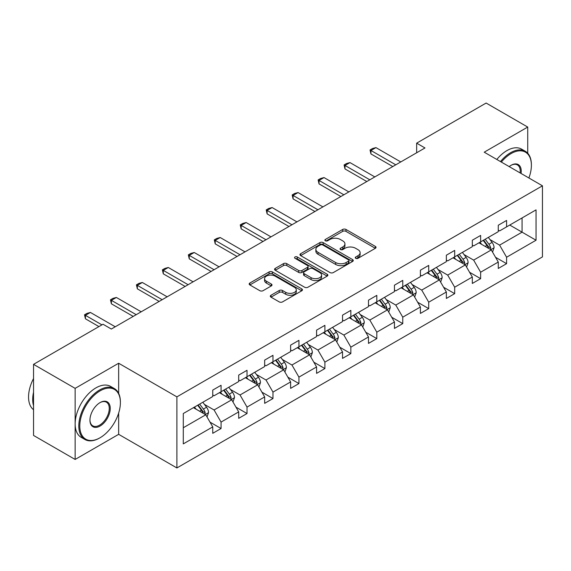 <?xml version="1.0" encoding="UTF-8"?>
<svg xmlns="http://www.w3.org/2000/svg" width="571" height="571" viewBox="0 0 571 571"><rect width="100%" height="100%" fill="white"/><g stroke="black" fill="none" stroke-linecap="round" stroke-linejoin="round"><path stroke-width="0.86" d="M355.726 258.32A1.62 0.935 0 0 0 358.01 258.32L375.361 248.299A2.313 1.335 0 0 0 376.039 247.357A2.313 1.335 0 0 0 375.361 246.415L345.962 229.442A2.313 1.335 0 0 0 342.7 229.442L325.342 239.456A1.62 0.935 0 0 0 324.87 240.12A1.62 0.935 0 0 0 325.342 240.776A1.62 0.935 0 0 0 327.633 240.776L329.874 239.485A7.394 4.268 0 0 1 340.33 239.485L342.778 240.898A7.394 4.268 0 0 1 344.941 243.917A7.394 4.268 0 0 1 342.778 246.929L340.53 248.228A1.62 0.935 0 0 0 340.059 248.885A1.62 0.935 0 0 0 340.53 249.548A1.62 0.935 0 0 0 342.821 249.548L345.062 248.249A7.394 4.268 0 0 1 355.519 248.249L357.967 249.663A7.394 4.268 0 0 1 360.13 252.682A7.394 4.268 0 0 1 357.967 255.701L355.726 257A1.62 0.935 0 0 0 355.248 257.657A1.62 0.935 0 0 0 355.726 258.32L355.726 257M270.997 295.257A2.313 1.335 0 0 0 270.319 296.199A2.313 1.335 0 0 0 270.997 297.141L279.248 301.902A2.313 1.335 0 0 0 282.509 301.902L301.788 290.775A2.313 1.335 0 0 0 302.459 289.832A2.313 1.335 0 0 0 301.788 288.89L272.388 271.917A2.313 1.335 0 0 0 269.119 271.917L249.848 283.045A2.313 1.335 0 0 0 249.17 283.987A2.313 1.335 0 0 0 249.848 284.929L259.812 290.682A2.313 1.335 0 0 0 263.074 290.682L271.325 285.921A2.313 1.335 0 0 0 272.003 284.979A2.313 1.335 0 0 0 271.325 284.037L266.386 281.182A6.181 3.569 0 0 1 264.573 278.662A6.181 3.569 0 0 1 268.391 275.365A6.181 3.569 0 0 1 275.122 276.136L294.479 287.313A6.181 3.569 0 0 1 296.285 289.832A6.181 3.569 0 0 1 292.473 293.13A6.181 3.569 0 0 1 285.736 292.359L282.509 290.496A2.313 1.335 0 0 0 279.248 290.496L270.997 295.257L270.997 297.141M118.654 363.242L75.136 388.359L33.539 364.348L33.539 435.437L75.136 459.448L118.654 434.331L176.889 467.956L176.889 396.866L118.654 363.242L118.654 393.376M527.725 153.228L527.725 127.062L484.215 152.186L542.45 185.811L176.889 396.866M527.725 127.062L486.128 103.044L416.659 143.157L416.659 152.764M33.539 364.348L103.008 324.235L111.331 329.039L424.981 147.96L416.659 143.157M330.038 272.581A2.313 1.335 0 0 0 333.307 272.581L352.578 261.454A2.313 1.335 0 0 0 353.256 260.512A2.313 1.335 0 0 0 352.578 259.569L323.179 242.596A2.313 1.335 0 0 0 319.917 242.596L300.639 253.717A2.313 1.335 0 0 0 299.968 254.666A2.313 1.335 0 0 0 300.639 255.608L330.038 272.581M295.65 258.663A1.62 0.935 0 0 1 297.291 258.891L297.291 256.971L327.183 274.23A2.313 1.335 0 0 1 327.861 275.172A2.313 1.335 0 0 1 327.183 276.114L307.912 287.242A2.313 1.335 0 0 1 304.643 287.242L275.243 270.269L275.243 268.384A2.313 1.335 0 0 0 274.565 269.326A2.313 1.335 0 0 0 275.243 270.269M275.243 268.384L283.494 263.624A2.313 1.335 0 0 1 286.756 263.624L298.683 270.504A2.313 1.335 0 0 0 301.945 270.504L307.419 267.342A2.313 1.335 0 0 0 308.097 266.4A2.313 1.335 0 0 0 307.419 265.458L295.007 258.292A1.62 0.935 0 0 1 294.536 257.635A1.62 0.935 0 0 1 295.528 256.772A1.62 0.935 0 0 1 297.291 256.971M75.136 388.359L75.136 459.448M183.291 413.532L212.747 396.524L212.747 390.093L221.063 385.289L221.063 391.727L238.699 381.542L238.699 375.104L247.022 370.301L247.022 376.739L264.659 366.553L264.659 360.115L272.981 355.312L272.981 361.75L290.618 351.572L290.618 345.134L298.933 340.33L298.933 346.768L316.577 336.583L316.577 330.145L324.892 325.342L324.892 331.78L342.529 321.594L342.529 315.156L350.851 310.36L350.851 316.791L368.488 306.613L368.488 300.175L376.81 295.371L376.81 301.809L394.447 291.624L394.447 285.186L402.762 280.382L402.762 286.82L420.399 276.635L420.399 270.204L428.721 265.401L428.721 271.832L446.358 261.654L446.358 255.216L454.68 250.412L454.68 256.85L472.317 246.665L472.317 240.227L480.632 235.423L480.632 241.861L498.276 231.676L498.276 225.245L506.591 220.442L506.591 226.873L536.041 209.871L536.041 240.227L506.591 257.236L506.591 263.666L498.276 268.47L498.276 262.039L480.632 272.217L480.632 278.655L472.317 283.459L472.317 277.021L454.68 287.206L454.68 293.644L446.358 298.447L446.358 292.009L428.721 302.195L428.721 308.625L420.399 313.429L420.399 306.998L402.762 317.176L402.762 323.614L394.447 328.418L394.447 321.98L376.81 332.165L376.81 338.603L368.488 343.407L368.488 336.969L350.851 347.147L350.851 353.585L342.529 358.388L342.529 351.95L324.892 362.135L324.892 368.573L316.577 373.377L316.577 366.939L298.933 377.124L298.933 383.562L290.618 388.366L290.618 381.928L272.981 392.106L272.981 398.544L264.659 403.347L264.659 396.909L247.022 407.094L247.022 413.532L238.699 418.336L238.699 411.898L221.063 422.083L221.063 428.514L212.747 433.318L212.747 426.887L183.291 443.888L183.291 413.532M176.889 467.956L542.45 256.9L542.45 185.811M219.4 392.684L231.712 399.793L214.075 409.978L204.447 404.418M214.075 409.978L221.063 422.083M231.712 399.793L238.699 411.898M212.747 394.989L214.075 395.76L221.063 391.727M245.359 377.695L257.671 384.804L240.034 394.989L230.406 389.429M240.034 394.989L247.022 407.094M257.671 384.804L264.659 396.909M238.699 380L240.034 380.771L247.022 376.739M271.318 362.713L283.63 369.822L265.993 380.008L256.358 374.448M265.993 380.008L272.981 392.106M283.63 369.822L290.618 381.928M264.659 365.019L265.993 365.79L272.981 361.75M297.27 347.725L309.582 354.834L291.945 365.019L282.317 359.459M291.945 365.019L298.933 377.124M309.582 354.834L316.577 366.939M290.618 350.03L291.945 350.801L298.933 346.768M323.229 332.743L335.541 339.852L317.904 350.03L308.276 344.47M317.904 350.03L324.892 362.135M335.541 339.852L342.529 351.95M316.577 335.049L317.904 335.812L324.892 331.78M349.188 317.754L361.5 324.863L343.863 335.049L334.228 329.488M343.863 335.049L350.851 347.147M361.5 324.863L368.488 336.969M342.529 320.06L343.863 320.831L350.851 316.791M375.14 302.766L387.459 309.875L369.822 320.06L360.187 314.5M369.822 320.06L376.81 332.165M387.459 309.875L394.447 321.98M368.488 305.071L369.822 305.842L376.81 301.809M401.099 287.784L413.411 294.893L395.774 305.071L386.146 299.511M395.774 305.071L402.762 317.176M413.411 294.893L420.399 306.998M394.447 290.089L395.774 290.853L402.762 286.82M427.058 272.795L439.37 279.904L421.733 290.089L412.105 284.529M421.733 290.089L428.721 302.195M439.37 279.904L446.358 292.009M420.399 275.101L421.733 275.872L428.721 271.832M453.017 257.806L465.329 264.915L447.693 275.101L438.057 269.541M447.693 275.101L454.68 287.206M465.329 264.915L472.317 277.021M446.358 260.112L447.693 260.883L454.68 256.85M478.969 242.825L491.281 249.934L473.644 260.112L464.016 254.552M473.644 260.112L480.632 272.217M491.281 249.934L498.276 262.039M472.317 245.13L473.644 245.894L480.632 241.861M509.753 225.053L522.065 232.161L499.604 245.13L489.975 239.57M499.604 245.13L506.591 257.236M536.041 240.227L522.065 232.161L522.065 217.944L536.041 209.871M498.276 230.142L499.604 230.912L506.591 226.873M183.291 427.75L205.76 414.782L193.441 407.673M205.76 414.782L212.747 426.887M495.528 257.278L506.591 263.666M469.569 272.267L480.632 278.655M443.617 287.256L454.68 293.644M417.658 302.237L428.721 308.625M391.699 317.226L402.762 323.614M365.74 332.215L376.81 338.603M339.788 347.197L350.851 353.585M313.829 362.185L324.892 368.573M287.87 377.174L298.933 383.562M261.918 392.156L272.981 398.544M235.959 407.144L247.022 413.532M210 422.126L221.063 428.514M118.654 434.331L118.654 413.104M356.368 258.542L357.967 257.621A7.394 4.268 0 0 0 360.13 254.602L360.13 252.682M344.941 243.917L344.941 245.837A7.394 4.268 0 0 1 342.778 248.849L341.18 249.777M375.333 248.314L345.962 231.362A2.313 1.335 0 0 0 342.7 231.362L325.991 241.005M352.55 261.468L323.179 244.516A2.313 1.335 0 0 0 319.917 244.516L300.674 255.622M348.496 261.168A1.62 0.935 0 0 0 348.967 260.512A1.62 0.935 0 0 0 348.496 259.848L322.694 244.952A1.62 0.935 0 0 0 320.402 244.952L318.033 246.315A7.394 4.268 0 0 0 315.87 249.334A7.394 4.268 0 0 0 318.033 252.353L335.677 262.539A7.394 4.268 0 0 0 346.126 262.539L348.496 261.168L348.496 263.088A1.62 0.935 0 0 0 348.967 262.432L348.967 260.512M315.87 249.334L315.87 251.254A7.394 4.268 0 0 0 318.033 254.273L318.033 252.353M348.496 263.088L346.126 264.459A7.394 4.268 0 0 1 335.677 264.459L318.033 254.273M275.272 270.29L283.494 265.544L283.494 263.624M308.097 266.4L308.097 268.327A2.313 1.335 0 0 1 307.419 269.269L301.945 272.424A2.313 1.335 0 0 1 298.683 272.424L286.756 265.544A2.313 1.335 0 0 0 283.494 265.544M297.291 258.891L327.147 276.136M311.052 277.649A6.181 3.569 0 0 0 317.79 278.42A6.181 3.569 0 0 0 321.601 275.122A6.181 3.569 0 0 0 319.789 272.603L312.972 268.663A2.313 1.335 0 0 0 309.703 268.663L304.236 271.825A2.313 1.335 0 0 0 303.558 272.767A2.313 1.335 0 0 0 304.236 273.709L311.052 277.649L311.052 279.569A6.181 3.569 0 0 0 317.79 280.34A6.181 3.569 0 0 0 321.601 277.049L321.601 275.122M303.558 272.767L303.558 274.687A2.313 1.335 0 0 0 304.236 275.629L304.236 273.709M311.052 279.569L304.236 275.629M296.285 289.832L296.285 291.76A6.181 3.569 0 0 1 292.473 295.05A6.181 3.569 0 0 1 285.736 294.279L282.509 292.416A2.313 1.335 0 0 0 279.248 292.416L271.025 297.163M264.573 278.662L264.573 280.582A6.181 3.569 0 0 0 266.386 283.102L266.386 281.182M271.296 285.943L266.386 283.102M301.752 290.796L272.388 273.837A2.313 1.335 0 0 0 269.119 273.837L249.877 284.95M492.552 252.125L494.079 247.7A6.238 3.597 -120 0 0 492.088 242.39L488.355 237.408M481.653 244.374L480.033 242.211M490.361 249.399L490.71 247.971A6.238 3.597 -120 0 0 488.926 244.217L485.193 239.235M483.63 240.134L487.741 245.623A3.176 1.834 60 0 1 488.319 246.586L490.71 247.971M483.194 240.384L486.935 245.373A6.238 3.597 60 0 1 488.483 248.314M395.774 164.819L370.95 150.487L370.95 153.942L370.037 149.959L372.528 148.517L375.939 147.603L400.771 161.936M392.784 166.546L370.95 153.942M375.939 147.603L370.95 150.487L370.037 149.959M528.896 177.981A28.707 16.573 120 0 0 531.387 165.297A28.707 16.573 120 0 0 511.088 153.578A28.707 16.573 120 0 0 501.345 162.078M500.482 161.579A29.414 16.98 -60 0 1 510.588 152.714A29.414 16.98 -60 0 1 525.291 151.258A29.414 16.98 -60 0 1 531.387 164.719L531.387 165.297M509.182 166.604A14.354 8.287 -60 0 1 511.088 165.297L511.088 165.297A14.354 8.287 -60 0 1 521.059 173.456M496.82 159.459A29.414 16.98 -60 0 1 506.927 150.601A29.414 16.98 -60 0 1 521.63 149.145L525.291 151.258M520.124 172.92A13.647 7.88 120 0 0 517.412 164.912A13.647 7.88 120 0 0 510.831 165.447M99.597 438.028L100.096 437.743A28.707 16.573 120 0 0 120.395 402.576A28.707 16.573 120 0 0 100.096 390.857A28.707 16.573 120 0 0 79.797 426.016A28.707 16.573 120 0 0 100.096 437.743L99.597 438.028A29.414 16.98 -60 0 1 84.893 439.484A29.414 16.98 -60 0 1 80.383 415.916A29.414 16.98 -60 0 1 99.597 389.993A29.414 16.98 -60 0 1 114.307 388.537A29.414 16.98 -60 0 1 120.395 402.005L120.395 402.576M100.096 426.023A14.354 8.287 -60 0 1 89.947 420.156A14.354 8.287 -60 0 1 100.096 402.576L100.096 402.576A14.354 8.287 -60 0 1 110.246 408.436A14.354 8.287 -60 0 1 100.096 426.023M89.954 419.863A13.647 7.88 120 0 0 92.773 425.83A13.647 7.88 120 0 0 99.597 425.152A13.647 7.88 120 0 0 108.519 413.126A13.647 7.88 120 0 0 106.42 402.191A13.647 7.88 120 0 0 99.846 402.726M84.893 439.484L81.232 437.372A29.414 16.98 -60 0 1 76.721 413.804A29.414 16.98 -60 0 1 95.935 387.88A29.414 16.98 -60 0 1 110.646 386.424L114.307 388.537M33.539 405.653A29.414 16.98 -60 0 1 33.539 392.206M33.539 409.735A29.414 16.98 -60 0 1 33.539 378.516M466.593 267.107L468.12 262.689A6.238 3.597 -120 0 0 466.136 257.378L462.396 252.389M455.694 259.355L454.073 257.193M464.409 264.387L464.758 262.953A6.238 3.597 -120 0 0 462.974 259.205L459.234 254.216M457.671 255.123L461.782 260.604A3.176 1.834 60 0 1 462.36 261.575L464.758 262.953M457.235 255.373L460.975 260.355A6.238 3.597 60 0 1 462.531 263.302M440.634 282.095L442.168 277.677A6.238 3.597 -120 0 0 440.177 272.367L436.437 267.378M429.742 274.344L428.122 272.181M438.449 279.376L438.799 277.941A6.238 3.597 -120 0 0 437.015 274.187L433.275 269.205M431.719 270.104L435.83 275.593A3.176 1.834 60 0 1 436.401 276.557L438.799 277.941M431.283 270.354L435.016 275.343A6.238 3.597 60 0 1 436.572 278.291M369.815 179.801L344.991 165.469L344.991 168.93L344.077 164.94L346.576 163.499L349.987 162.592L374.812 176.924M366.825 181.535L344.991 168.93M349.987 162.592L344.991 165.469L344.077 164.94M343.863 194.79L319.039 180.457L319.039 183.919L318.118 179.929L320.616 178.487L324.028 177.574L348.852 191.906M340.866 196.517L319.039 183.919M324.028 177.574L319.039 180.457L318.118 179.929M414.674 297.084L416.209 292.659A6.238 3.597 -120 0 0 414.218 287.349L410.485 282.367M403.783 289.333L402.162 287.17M412.49 294.358L412.84 292.93A6.238 3.597 -120 0 0 411.056 289.176L407.323 284.187M405.76 285.093L409.871 290.582A3.176 1.834 60 0 1 410.449 291.545L412.84 292.93M405.324 285.343L409.057 290.332A6.238 3.597 60 0 1 410.613 293.273M317.904 209.778L293.08 195.446L293.08 198.901L292.166 194.918L294.657 193.476L298.069 192.563L322.893 206.895M314.906 211.506L293.08 198.901M298.069 192.563L293.08 195.446L292.166 194.918M388.723 312.066L390.25 307.648A6.238 3.597 -120 0 0 388.259 302.337L384.526 297.348M377.824 304.314L376.203 302.152M386.538 309.346L386.881 307.912A6.238 3.597 -120 0 0 385.097 304.165L381.364 299.175M379.801 300.075L383.912 305.564A3.176 1.834 60 0 1 384.49 306.534L386.881 307.912M379.365 300.332L383.105 305.314A6.238 3.597 60 0 1 384.654 308.261M291.945 224.76L267.121 210.428L267.121 213.889L266.207 209.9L268.705 208.458L272.117 207.544L296.941 221.883M288.955 226.494L267.121 213.889M272.117 207.544L267.121 210.428L266.207 209.9M362.763 327.055L364.291 322.636A6.238 3.597 -120 0 0 362.307 317.326L358.567 312.337M351.872 319.303L350.251 317.141M360.579 324.328L360.929 322.9A6.238 3.597 -120 0 0 359.145 319.146L355.405 314.164M353.842 315.064L357.953 320.552A3.176 1.834 60 0 1 358.531 321.516L360.929 322.9M353.413 315.313L357.146 320.302A6.238 3.597 60 0 1 358.702 323.243M265.993 239.749L241.162 225.417L241.162 228.871L240.248 224.888L242.746 223.447L246.158 222.533L270.982 236.865M262.995 241.476L241.162 228.871M246.158 222.533L241.162 225.417L240.248 224.888M336.804 342.036L338.339 337.618A6.238 3.597 -120 0 0 336.348 332.308L332.615 327.326M325.913 334.292L324.292 332.129M334.62 339.317L334.97 337.889A6.238 3.597 -120 0 0 333.186 334.135L329.453 329.146M327.89 330.052L332.001 335.541A3.176 1.834 60 0 1 332.579 336.505L334.97 337.889M327.454 330.302L331.187 335.291A6.238 3.597 60 0 1 332.743 338.232M240.034 254.737L215.21 240.405L215.21 243.86L214.296 239.877L216.787 238.435L220.199 237.522L245.023 251.854M237.036 256.465L215.21 243.86M220.199 237.522L215.21 240.405L214.296 239.877M310.852 357.025L312.38 352.607A6.238 3.597 -120 0 0 310.388 347.296L306.656 342.307M299.953 349.274L298.333 347.111M308.661 354.305L309.011 352.871A6.238 3.597 -120 0 0 307.227 349.124L303.494 344.135M301.931 345.034L306.042 350.523A3.176 1.834 60 0 1 306.62 351.486L309.011 352.871M301.495 345.291L305.235 350.273A6.238 3.597 60 0 1 306.784 353.221M214.075 269.719L189.251 255.387L189.251 258.849L188.337 254.859L190.828 253.417L194.24 252.503L219.071 266.835M211.084 271.453L189.251 258.849M194.24 252.503L189.251 255.387L188.337 254.859M284.893 372.014L286.421 367.596A6.238 3.597 -120 0 0 284.429 362.285L280.696 357.296M273.994 364.262L272.374 362.1M282.709 369.287L283.059 367.86A6.238 3.597 -120 0 0 281.275 364.105L277.535 359.123M275.971 360.023L280.083 365.511A3.176 1.834 60 0 1 280.661 366.475L283.059 367.86M275.536 360.272L279.276 365.262A6.238 3.597 60 0 1 280.825 368.202M188.116 284.708L163.292 270.376L163.292 273.83L162.378 269.847L164.876 268.406L168.288 267.492L193.112 281.824M185.125 286.435L163.292 273.83M168.288 267.492L163.292 270.376L162.378 269.847M258.934 386.995L260.469 382.577A6.238 3.597 -120 0 0 258.477 377.267L254.737 372.285M248.042 379.244L246.422 377.088M256.75 384.276L257.1 382.841A6.238 3.597 -120 0 0 255.316 379.094L251.575 374.105M250.019 375.011L254.131 380.5A3.176 1.834 60 0 1 254.702 381.464L257.1 382.841M249.584 375.261L253.317 380.243A6.238 3.597 60 0 1 254.873 383.191M162.164 299.696L137.34 285.357L137.34 288.819L136.419 284.829L138.917 283.394L142.329 282.481L167.153 296.813M159.166 301.424L137.34 288.819M142.329 282.481L137.34 285.357L136.419 284.829M232.975 401.984L234.51 397.566A6.238 3.597 -120 0 0 232.518 392.256L228.785 387.266M222.083 394.233L220.463 392.07M230.791 399.265L231.141 397.83A6.238 3.597 -120 0 0 229.356 394.083L225.624 389.094M224.06 389.993L228.172 395.482A3.176 1.834 60 0 1 228.75 396.445L231.141 397.83M223.625 390.243L227.358 395.232A6.238 3.597 60 0 1 228.914 398.18M136.205 314.678L111.381 300.346L111.381 303.808L110.467 299.818L112.958 298.376L116.37 297.462L141.194 311.795M133.207 316.405L111.381 303.808M116.37 297.462L111.381 300.346L110.467 299.818M207.023 416.973L208.551 412.548A6.238 3.597 -120 0 0 206.559 407.244L202.826 402.255M196.124 409.221L194.504 407.059M204.839 414.246L205.182 412.819A6.238 3.597 -120 0 0 203.397 409.064L199.664 404.082M198.101 404.982L202.213 410.47A3.176 1.834 60 0 1 202.791 411.434L205.182 412.819M197.666 405.232L201.406 410.221A6.238 3.597 60 0 1 202.955 413.161M101.931 324.863L85.422 315.335L85.422 318.789L84.508 314.807L87.006 313.365L90.418 312.451L115.242 326.783M98.933 326.591L85.422 318.789M90.418 312.451L85.422 315.335L84.508 314.807M357.967 257.621L357.967 255.701M340.53 249.548L340.53 248.228M342.778 248.849L342.778 246.929M325.342 240.776L325.342 239.456M342.7 231.362L342.7 229.442M345.962 231.362L345.962 229.442M375.361 248.299L375.361 246.415M300.639 255.608L300.639 253.717M319.917 244.516L319.917 242.596M323.179 244.516L323.179 242.596M352.578 261.454L352.578 259.569M335.677 264.459L335.677 262.539M346.126 264.459L346.126 262.539M286.756 265.544L286.756 263.624M298.683 272.424L298.683 270.504M301.945 272.424L301.945 270.504M307.419 269.269L307.419 267.342M327.183 276.114L327.183 274.23M279.248 292.416L279.248 290.496M282.509 292.416L282.509 290.496M285.736 294.279L285.736 292.359M271.325 285.921L271.325 284.037M249.848 284.929L249.848 283.045M269.119 273.837L269.119 271.917M272.388 273.837L272.388 271.917M301.788 290.775L301.788 288.89M490.839 249.67L494.036 247.821M488.926 244.217L492.088 242.39M485.157 246.394L486.935 245.373M464.88 264.659L468.084 262.81M462.974 259.205L466.136 257.378M459.198 261.382L460.975 260.355M438.921 279.647L442.125 277.799M437.015 274.187L440.177 272.367M433.246 276.364L435.016 275.343M412.961 294.629L416.166 292.78M411.056 289.176L414.218 287.349M407.287 291.353L409.057 290.332M387.01 309.618L390.207 307.769M385.097 304.165L388.259 302.337M381.328 306.341L383.105 305.314M361.05 324.606L364.255 322.758M359.145 319.146L362.307 317.326M355.376 321.323L357.146 320.302M335.091 339.588L338.296 337.739M333.186 334.135L336.348 332.308M329.417 336.312L331.187 335.291M309.139 354.577L312.337 352.728M307.227 349.124L310.388 347.296M303.458 351.301L305.235 350.273M283.18 369.565L286.385 367.71M281.275 364.105L284.429 362.285M277.499 366.282L279.276 365.262M257.221 384.547L260.426 382.698M255.316 379.094L258.477 377.267M251.547 381.271L253.317 380.243M231.262 399.536L234.467 397.687M229.356 394.083L232.518 392.256M225.588 396.26L227.358 395.232M205.31 414.517L208.508 412.669M203.397 409.064L206.559 407.244M199.629 411.241L201.406 410.221"/></g></svg>

